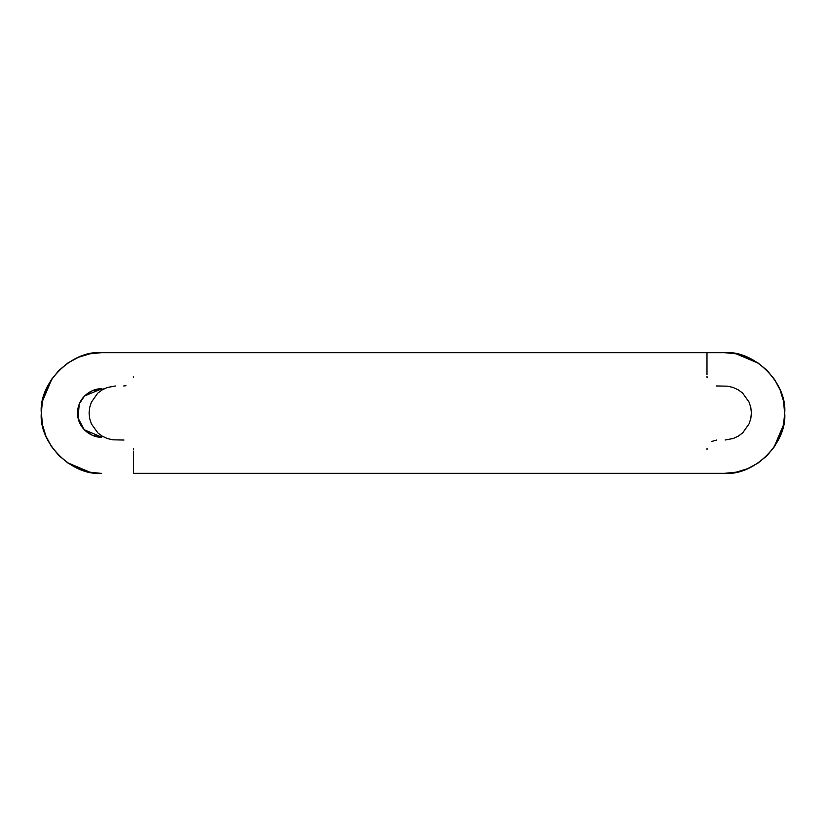 <?xml version="1.0" encoding="UTF-8"?>
<svg xmlns="http://www.w3.org/2000/svg" width="826" height="826" viewBox="0 0 826 826"><rect width="100%" height="100%" fill="white"/><g stroke="black" fill="none" stroke-linecap="round" stroke-linejoin="round"><path stroke-width="1.24" d="M133.502 376.295L133.399 377.688M125.965 385.732L123.755 385.969M115.382 385.979L107.194 387.518L102.166 389.872L97.705 393.207L91.345 402.262L89.662 407.569L89.094 413.093L89.704 418.627L91.428 423.924L97.86 432.927L102.331 436.221L107.38 438.554L112.811 439.824L123.952 440.031M133.42 448.456L133.502 449.84M133.502 451.223L133.502 473.339L706.984 473.339L133.502 473.339M734.933 472.41L724.361 473.339L706.984 473.339L724.361 473.339L736.131 472.183L747.447 468.745L757.886 463.169L767.024 455.663L774.53 446.525L780.105 436.087L783.544 424.77L784.7 413L783.544 401.23L780.105 389.913L774.53 379.475L767.024 370.337L757.886 362.831L747.447 357.255L736.131 353.817L724.361 352.661L133.502 352.661L706.984 352.661L706.984 374.777M706.984 449.705L707.077 448.311M711.454 441.538L716.731 440.031M725.104 440.021L733.292 438.482L738.31 436.128L742.77 432.793L749.13 423.738L750.824 418.431L751.392 412.907L750.782 407.373L749.058 402.076L742.615 393.073L738.155 389.779L733.096 387.446L727.675 386.176L716.524 385.969M707.108 377.854L706.984 376.16M91.067 353.59L101.639 352.661L133.502 352.661L101.639 352.661L89.869 353.817L78.553 357.255L68.114 362.831L58.976 370.337L51.47 379.475L45.895 389.913L42.456 401.23L41.3 413L42.456 424.77L45.895 436.087L51.47 446.525L58.976 455.663L68.114 463.169L78.553 468.745L89.869 472.183L100.648 473.329M84.572 395.933L101.639 388.86C94.577 387.89 77.83 395.138 77.499 413C77.83 430.862 94.577 438.11 101.639 437.14L92.409 435.302L84.572 430.067L79.337 422.241L77.499 413L79.337 403.759L84.572 395.933L92.409 390.698L104.014 388.86L92.409 390.698M784.69 413.991L783.544 401.23L780.105 389.913L774.53 379.475L767.024 370.337L757.886 362.831L747.447 357.255L736.131 353.817L758.702 363.388M89.869 353.817L78.553 357.255L68.114 362.831L58.976 370.337L51.47 379.475L45.895 389.913L42.456 401.23L52.028 378.649M41.31 412.009L42.456 424.77L45.895 436.087L51.47 446.525L58.976 455.663L68.114 463.169L78.553 468.745L89.869 472.183L67.298 462.612M736.131 472.183L747.447 468.745L757.886 463.169L767.024 455.663L774.53 446.525L780.105 436.087L783.544 424.77L773.972 447.351M42.229 423.573L42.456 424.77M45.523 435.168L45.895 436.087M50.923 445.689L51.47 446.525M58.274 454.961L58.976 455.663M100.421 352.671L101.629 352.661C71.79 349.966 38.605 383.15 41.3 413C38.605 442.85 71.79 476.034 101.639 473.339M725.352 352.671L724.361 352.661C754.21 349.966 787.395 383.15 784.7 413C787.395 442.85 754.21 476.034 724.361 473.339L725.579 473.329M746.528 469.116L747.447 468.745M757.05 463.716L757.886 463.169M766.322 456.365L767.024 455.673M783.771 402.427L783.544 401.23M780.477 390.832L780.105 389.913M775.077 380.311L774.53 379.475M767.726 371.039L767.024 370.337M724.361 352.661L706.984 352.661M79.472 356.884L78.553 357.255M68.95 362.284L68.114 362.831M59.678 369.635L58.976 370.327M101.639 437.14L84.262 429.747L78.036 418.018L79.244 404.007M79.337 403.759L84.386 396.119"/></g></svg>

